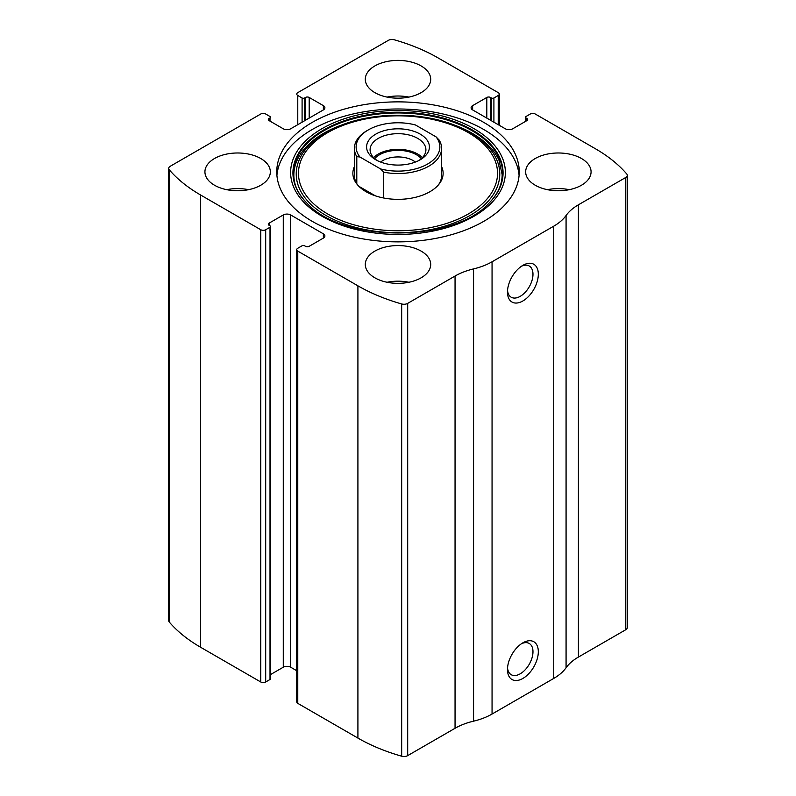 <?xml version="1.0" encoding="UTF-8"?>
<svg xmlns="http://www.w3.org/2000/svg" width="796" height="796" viewBox="0 0 796 796"><rect width="100%" height="100%" fill="white"/><g stroke="black" fill="none" stroke-linecap="round" stroke-linejoin="round"><path stroke-width="1.19" d="M472.635 105.639L472.635 109.918A5.234 3.025 0 0 1 471.103 107.778A5.234 3.025 0 0 1 472.635 105.639L486.814 97.45A2.617 1.512 0 0 1 490.515 97.45L491.44 97.988A1.741 1.005 0 0 0 493.908 97.988L498.226 95.49A3.492 2.01 0 0 0 499.251 94.067A3.492 2.01 0 0 0 498.226 92.644L438.089 57.919A165.727 95.679 0 0 0 394.328 39.8A5.234 3.025 0 0 0 388.309 40.377L297.774 92.644A3.492 2.01 0 0 0 296.749 94.067A3.492 2.01 0 0 0 297.774 95.49L297.774 124.693M269.088 118.455L269.088 120.594A2.617 1.512 0 0 1 268.322 119.529A2.617 1.512 0 0 1 269.088 118.455L270.013 117.927A1.741 1.005 0 0 0 270.531 117.211A1.741 1.005 0 0 0 270.013 116.505L265.695 114.007A3.492 2.01 0 0 0 260.77 114.007L170.235 166.274A5.234 3.025 0 0 0 168.702 168.414A5.234 3.025 0 0 0 169.24 169.757A165.727 95.679 0 0 0 200.632 195.02L260.77 229.736A3.492 2.01 0 0 0 265.695 229.736L265.695 681.993L270.013 679.495A1.741 1.005 0 0 0 270.531 678.789L270.531 226.532A1.741 1.005 0 0 0 270.013 225.825L269.088 225.288A2.617 1.512 0 0 1 268.322 224.223A2.617 1.512 0 0 1 269.088 223.149L269.088 225.288M323.365 238.103A5.234 3.025 0 0 0 324.897 235.974A5.234 3.025 0 0 0 323.365 233.835L323.365 238.103L309.186 246.302A2.617 1.512 0 0 1 305.485 246.302L304.56 245.765A1.741 1.005 0 0 0 302.092 245.765L297.774 248.252A3.492 2.01 0 0 0 296.749 249.685L296.749 701.933A3.492 2.01 0 0 0 297.774 703.356L357.911 738.081A165.727 95.679 0 0 0 401.672 756.2A5.234 3.025 0 0 0 407.691 755.623L455.053 728.28A56.695 32.736 0 0 1 473.56 721.166A56.695 32.736 0 0 0 492.057 714.042L553.737 678.431A56.695 32.736 0 0 0 566.075 667.745A56.695 32.736 0 0 1 578.413 657.068L625.765 629.726A5.234 3.025 0 0 0 627.298 627.586L627.298 175.329A5.234 3.025 0 0 0 626.76 173.996A165.727 95.679 0 0 0 595.368 148.723L535.23 114.007A3.492 2.01 0 0 0 530.305 114.007L525.987 116.505A1.741 1.005 0 0 0 525.469 117.211A1.741 1.005 0 0 0 525.987 117.927L525.987 121.131M296.749 249.685A3.492 2.01 0 0 0 297.774 251.108L357.911 285.824A165.727 95.679 0 0 0 401.672 303.953A5.234 3.025 0 0 0 407.691 303.375L455.053 276.033L455.053 728.28M168.702 168.414L168.702 620.671A5.234 3.025 0 0 0 169.24 622.004A165.727 95.679 0 0 0 200.632 647.277L260.77 681.993A3.492 2.01 0 0 0 265.695 681.993M627.298 175.329A5.234 3.025 0 0 1 625.765 177.468L578.413 204.811A56.695 32.736 0 0 0 566.075 215.497A56.695 32.736 0 0 1 553.737 226.183L492.057 261.785A56.695 32.736 0 0 1 473.56 268.909A56.695 32.736 0 0 0 455.053 276.033M522.902 678.431A21.81 12.587 -60 0 1 507.48 669.526A21.81 12.587 -60 0 1 522.902 642.82A21.81 12.587 -60 0 1 538.315 651.725A21.81 12.587 -60 0 1 522.902 678.431M522.902 300.958A21.81 12.587 -60 0 1 507.48 292.062A21.81 12.587 -60 0 1 522.902 265.347A21.81 12.587 -60 0 1 538.315 274.252A21.81 12.587 -60 0 1 522.902 300.958M312.271 221.368A121.241 69.998 0 0 0 444.397 236.541A121.241 69.998 0 0 0 519.241 171.876A121.241 69.998 0 0 0 483.729 122.375A121.241 69.998 0 0 0 351.603 107.201A121.241 69.998 0 0 0 276.759 171.876A121.241 69.998 0 0 0 312.271 221.368M421.134 65.939A32.706 18.885 180 0 1 430.706 79.292A32.706 18.885 180 0 1 398 98.177A32.706 18.885 180 0 1 365.294 79.292A32.706 18.885 180 0 1 385.483 61.839A32.706 18.885 180 0 1 421.134 65.939M581.498 158.523A32.706 18.885 180 0 1 591.07 171.876A32.706 18.885 180 0 1 558.364 190.761A32.706 18.885 180 0 1 525.659 171.876A32.706 18.885 180 0 1 545.847 154.424A32.706 18.885 180 0 1 581.498 158.523M260.77 158.523A32.706 18.885 180 0 1 270.341 171.876A32.706 18.885 180 0 1 237.636 190.761A32.706 18.885 180 0 1 204.93 171.876A32.706 18.885 180 0 1 225.119 154.424A32.706 18.885 180 0 1 260.77 158.523M421.134 251.108A32.706 18.885 180 0 1 430.706 264.461A32.706 18.885 180 0 1 398 283.346A32.706 18.885 180 0 1 365.294 264.461A32.706 18.885 180 0 1 385.483 247.009A32.706 18.885 180 0 1 421.134 251.108M472.635 109.918L505.321 128.783A5.234 3.025 0 0 0 512.723 128.783L526.912 120.594A2.617 1.512 0 0 0 527.678 119.529A2.617 1.512 0 0 0 526.912 118.455L525.987 117.927M269.088 120.594L283.276 128.783A5.234 3.025 0 0 0 290.679 128.783L323.365 109.918A5.234 3.025 0 0 0 324.897 107.778A5.234 3.025 0 0 0 323.365 105.639L309.186 97.45A2.617 1.512 0 0 0 305.485 97.45L304.56 97.988A1.741 1.005 0 0 1 302.092 97.988L297.774 95.49M270.531 226.532A1.741 1.005 0 0 1 270.013 227.248L265.695 229.736M323.365 233.835L290.679 214.96A5.234 3.025 0 0 0 283.276 214.96L269.088 223.149M296.749 670.72L290.679 667.217A5.234 3.025 0 0 0 283.276 667.217L270.531 674.57M521.499 266.232A18.029 10.408 -60 0 1 529.24 266.003A18.029 10.408 -60 0 1 532.007 280.451A18.029 10.408 -60 0 1 520.226 296.331A18.029 10.408 -60 0 1 511.211 297.226A18.029 10.408 -60 0 1 507.54 290.411M521.499 643.705A18.029 10.408 -60 0 1 529.24 643.466A18.029 10.408 -60 0 1 532.007 657.914A18.029 10.408 -60 0 1 520.226 673.804A18.029 10.408 -60 0 1 511.211 674.7A18.029 10.408 -60 0 1 507.54 667.874M387.095 282.262A32.706 18.885 180 0 1 408.905 282.262M226.731 189.677A32.706 18.885 180 0 1 248.541 189.677M547.459 189.677A32.706 18.885 180 0 1 569.269 189.677M387.095 97.092A32.706 18.885 180 0 1 408.905 97.092M276.909 175.438A121.241 69.998 180 0 1 354.469 113.659A121.241 69.998 180 0 1 483.729 129.499A121.241 69.998 180 0 1 519.091 175.438M307.097 203.288C280.351 177.409 295.246 141.837 341.414 125.111L343.205 124.455C375.772 112.156 420.228 112.156 452.795 124.455A101.769 58.755 180 0 1 469.968 132.415A101.769 58.755 180 0 1 464.575 218.403A101.769 58.755 180 0 1 316.42 209.089A101.769 58.755 180 0 1 343.205 124.455A101.769 58.755 180 0 1 452.795 124.455L454.586 125.111A105.092 60.675 180 0 1 472.307 133.34M441.611 166.613A45.123 26.049 180 0 1 439.193 183.936A45.123 26.049 180 0 1 398 199.348A45.123 26.049 180 0 1 356.807 183.936A45.123 26.049 180 0 1 354.389 166.613M436.059 136.872A41.87 24.169 180 0 1 427.601 164.036A41.87 24.169 180 0 1 380.548 168.921L359.941 157.021A41.87 24.169 180 0 1 368.399 129.857A41.87 24.169 180 0 1 415.452 124.972L436.059 136.872L439.203 140.106A43.611 25.183 180 0 1 441.611 148.374L441.611 175.438A43.611 25.183 180 0 1 438.467 184.821M357.533 184.821A43.611 25.183 180 0 1 354.389 175.438L354.389 148.374A43.611 25.183 180 0 1 367.165 130.564L368.399 129.857M420.208 134.126A31.402 18.129 180 0 1 420.208 159.767A31.402 18.129 180 0 1 375.792 159.767A31.402 18.129 180 0 1 375.792 134.126A31.402 18.129 180 0 1 420.208 134.126M359.941 157.021L356.797 156.633A43.611 25.183 180 0 1 354.389 148.374M441.611 148.374A43.611 25.183 180 0 1 383.692 172.155L380.548 168.921M383.692 172.155L383.692 198.005M356.797 156.633L356.797 183.697M375.344 195.826L358.976 186.373M377.105 160.474A27.91 16.119 180 0 1 370.09 149.797A27.91 16.119 180 0 1 387.314 134.902A27.91 16.119 180 0 1 417.741 138.404A27.91 16.119 180 0 1 425.91 149.797A27.91 16.119 180 0 1 418.895 160.474M373.613 157.628A27.91 16.119 180 0 1 417.741 154.066A27.91 16.119 180 0 1 422.387 157.628M374.657 158.633A26.169 15.104 180 0 1 416.507 154.782A26.169 15.104 180 0 1 421.343 158.633M380.637 162.056A21.442 12.378 180 0 1 413.164 160.563A21.442 12.378 180 0 1 415.363 162.056M357.911 285.824L357.911 738.081M297.774 251.108L297.774 703.356M169.24 169.757L169.24 622.004M200.632 195.02L200.632 647.277M260.77 229.736L260.77 681.993M401.672 303.953L401.672 756.2M407.691 303.375L407.691 755.623M473.56 268.909L473.56 721.166M492.057 261.785L492.057 714.042M553.737 226.183L553.737 678.431M566.075 215.497L566.075 667.745M578.413 204.811L578.413 657.068M625.765 177.468L625.765 629.726M526.912 118.455L526.912 120.594M486.814 97.45L486.814 118.106M490.515 97.45L490.515 120.236M491.44 97.988L491.44 120.773M493.908 97.988L493.908 122.196M498.226 95.49L498.226 124.693M302.092 97.988L302.092 122.196M304.56 97.988L304.56 120.773M305.485 97.45L305.485 120.236M309.186 97.45L309.186 118.106M323.365 105.639L323.365 109.918M270.013 117.927L270.013 121.131M290.679 214.96L290.679 667.217M283.276 214.96L283.276 667.217M270.013 227.248L270.013 679.495M473.918 128.624A107.37 61.988 180 0 1 425.79 232.333A107.37 61.988 180 0 1 294.291 156.414A107.37 61.988 180 0 1 473.918 128.624M472.297 129.977A105.062 60.655 180 0 1 489.281 202.9L489.281 202.9C454.227 242.989 341.812 243.009 306.719 202.9L306.719 202.9A105.062 60.655 180 0 1 334.27 124.644A105.062 60.655 180 0 1 472.297 129.977M307.783 203.955A105.062 60.655 180 0 1 306.719 202.9M306.908 203.099A104.634 60.406 180 0 1 334.688 125.28A104.634 60.406 180 0 1 471.988 130.663A104.634 60.406 180 0 1 489.092 203.089M468.376 132.663A99.53 57.461 180 0 1 423.761 228.8A99.53 57.461 180 0 1 301.863 158.424A99.53 57.461 180 0 1 468.376 132.663M525.469 117.211L525.469 121.43M499.251 94.067L499.251 125.28M454.586 125.111L472.197 133.28C485.47 141.071 494.406 150.066 499.002 160.285L502.157 174.672C502.127 184.682 497.709 194.214 488.903 203.288L489.281 202.9"/></g></svg>
